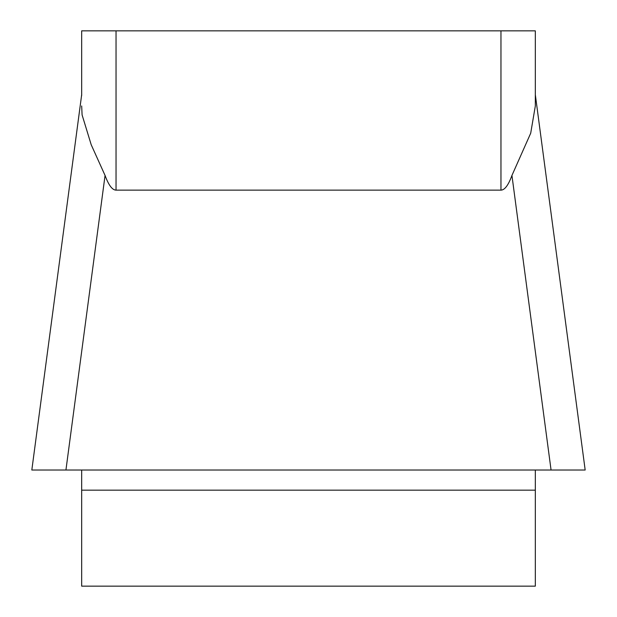 <?xml version="1.0" encoding="UTF-8"?>
<svg xmlns="http://www.w3.org/2000/svg" width="617" height="617" viewBox="0 0 617 617"><rect width="100%" height="100%" fill="white"/><g stroke="black" fill="none" stroke-linecap="round" stroke-linejoin="round"><path stroke-width="0.93" d="M81.675 95.496L81.675 30.85L81.675 94.686L31.868 469.691M81.675 470.023L81.675 586.15L535.325 586.15L535.325 470.023M585.132 469.691L535.325 94.686L535.325 30.85L535.325 105.954L530.705 133.203L511.94 175.452C508.377 185.177 504.714 190.075 500.958 190.129L116.042 190.129C112.286 190.075 108.623 185.177 105.06 175.452L91.208 144.756L82.092 114.909L81.675 105.954M81.675 30.85L535.325 30.85M585.178 470.023L31.822 470.023M105.06 175.452L65.934 470.023L31.93 470.023M585.047 470.023L31.953 470.023L585.07 470.023L551.066 470.023L511.94 175.452M564.771 470.023L50.424 470.023M500.958 190.129L500.958 30.85M116.042 30.85L116.042 190.129M535.325 490.16L81.675 490.16"/></g></svg>
